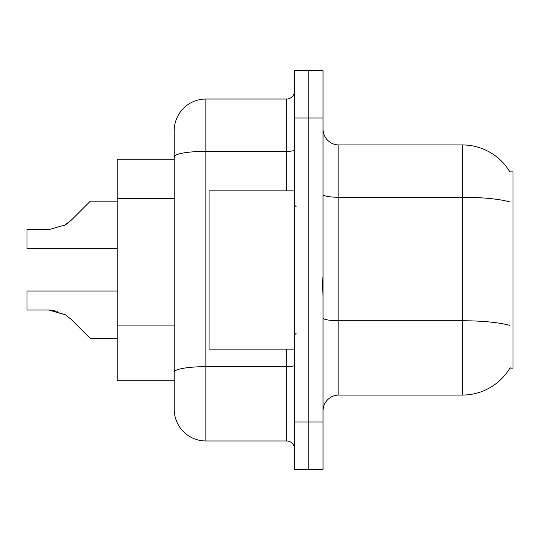 <?xml version="1.0" encoding="UTF-8"?>
<svg xmlns="http://www.w3.org/2000/svg" width="540" height="540" viewBox="0 0 540 540"><rect width="100%" height="100%" fill="white"/><g stroke="black" fill="none" stroke-linecap="round" stroke-linejoin="round"><path stroke-width="0.81" d="M510.138 367.679A55.404 55.404 0 0 1 462.341 395.064A55.404 55.404 0 0 0 509.861 368.152L513 368.152L513 171.848L509.861 171.848M174.224 187.346L174.224 148.102L174.224 159.185L117.234 159.185L117.234 380.815L174.224 380.815M323.035 410.893A15.829 15.829 0 0 1 338.863 395.064L462.341 395.064L462.341 144.936L338.863 144.936A15.829 15.829 0 0 1 323.035 129.107A15.829 15.829 0 0 0 338.863 144.936L338.863 395.064M308.786 421.976L308.786 469.463L323.035 469.463L323.035 421.976L308.786 421.976L308.786 469.463L294.536 469.463L294.536 421.976L308.786 421.976L308.786 118.024L308.786 421.976M294.536 421.976L294.536 70.538L308.786 70.538L308.786 118.024L308.786 70.538L323.035 70.538L323.035 421.976M509.976 172.044A55.404 55.404 0 0 0 462.341 144.936A55.404 55.404 0 0 1 509.976 172.044M205.888 99.029L205.888 440.971A31.664 31.664 0 0 1 174.224 409.307L174.224 130.694A31.664 31.664 0 0 1 205.888 99.029L286.625 99.029A7.918 7.918 0 0 0 294.536 91.111M294.536 70.538L308.786 70.538M205.888 440.971L286.625 440.971L286.625 349.151M174.224 377.649L174.224 336.157M294.536 448.889A7.918 7.918 0 0 0 286.625 440.971M117.234 291.053L27 291.053L27 310.028L48.715 310.028L27 310.028L48.715 310.028L27 310.028L48.715 310.028L65.428 314.8L49.903 310.048L65.428 314.8L49.903 310.048L65.428 314.8L71.098 319.302L90.322 338.526L117.234 338.526M65.428 314.8L71.098 319.302M117.234 201.157L90.322 201.157L71.098 220.381L65.428 224.883L48.715 229.655L27 229.655L27 248.63L117.234 248.63M63.484 225.997L71.098 220.381L65.428 224.883L71.098 220.381L65.428 224.883L71.098 220.381L65.428 224.883L48.715 229.655M57.402 311.243L48.715 310.028M71.098 220.381L65.428 224.883M294.536 190.85L209.054 190.85L209.054 349.151L294.536 349.151M323.035 295.906L322.022 276.905M174.224 198.43L117.234 198.43M174.224 325.073L117.234 325.073M509.348 201.791A55.404 9.619 180 0 0 462.341 197.262L338.863 197.262A15.829 2.747 -0 0 1 323.035 194.515M509.517 325.316A55.404 9.619 180 0 0 462.341 320.747L338.863 320.747A15.829 2.747 0 0 1 323.035 317.993M323.035 118.024L294.536 118.024M294.536 365.276A7.918 1.377 0 0 1 286.625 366.653L205.888 366.653A31.664 5.501 180 0 0 174.224 372.148M174.224 156.857A31.664 5.501 180 0 1 205.888 151.355L286.625 151.355L286.625 99.029M286.625 190.85L286.625 151.355A7.918 1.377 0 0 0 294.536 149.978M296.123 206.678L294.536 205.092M296.123 333.322L294.536 334.908"/></g></svg>
